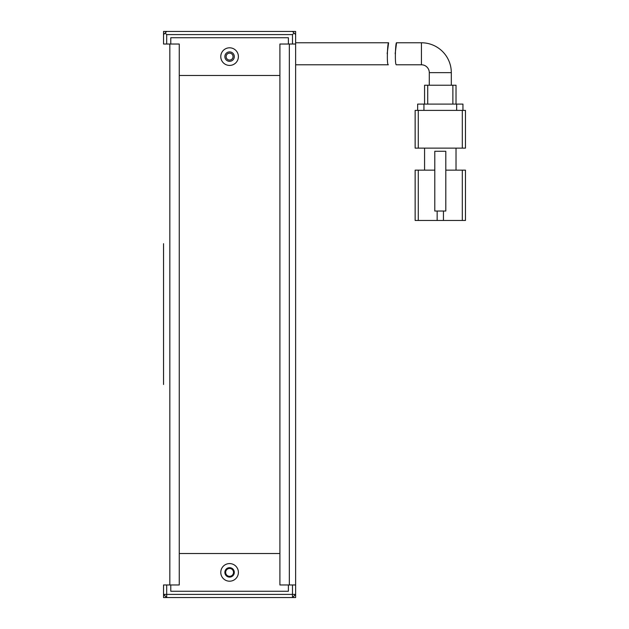 <?xml version="1.0" encoding="UTF-8"?>
<svg xmlns="http://www.w3.org/2000/svg" width="629" height="629" viewBox="0 0 629 629"><rect width="100%" height="100%" fill="white"/><g stroke="black" fill="none" stroke-linecap="round" stroke-linejoin="round"><path stroke-width="0.94" d="M229.585 53.15A3.46 3.46 0 0 0 226.126 56.61A3.46 3.46 0 0 0 229.585 60.07A3.46 3.46 0 0 0 233.044 56.61A3.46 3.46 0 0 0 229.585 53.15M166.685 31.45L163.54 34.595L163.54 31.45L292.485 31.45L295.63 34.595L295.63 44.03L289.34 44.03L289.34 584.97L295.63 584.97L295.63 44.03M165.113 33.023L166.685 34.595L292.485 34.595L294.058 33.023M166.685 44.03L166.685 34.595M292.485 34.595L292.485 44.03M163.54 34.595L163.54 44.03L179.265 44.03L179.265 584.97L169.83 584.97L169.83 44.03M229.585 576.321A3.931 3.931 0 0 0 233.516 572.39A3.931 3.931 0 0 0 229.585 568.459A3.931 3.931 0 0 0 225.654 572.39A3.931 3.931 0 0 0 229.585 576.321M295.63 584.97L295.63 597.55L292.485 597.55L292.485 594.405L295.63 594.405L292.485 597.55L166.685 597.55L163.54 594.405L163.54 584.97L169.83 584.97M292.485 584.97L292.485 594.405L166.685 594.405L166.685 597.55L163.54 597.55L163.54 594.405L166.685 594.405L166.685 584.97M229.585 577.107A4.718 4.718 0 0 1 224.868 572.39A4.718 4.718 0 0 1 229.585 567.673A4.718 4.718 0 0 1 234.303 572.39A4.718 4.718 0 0 1 229.585 577.107M229.585 61.328A4.718 4.718 0 0 1 224.868 56.61A4.718 4.718 0 0 1 229.585 51.892A4.718 4.718 0 0 1 234.303 56.61A4.718 4.718 0 0 1 229.585 61.328M229.585 581.196A8.806 8.806 0 0 1 220.779 572.39A8.806 8.806 0 0 1 229.585 563.584A8.806 8.806 0 0 1 238.391 572.39A8.806 8.806 0 0 1 229.585 581.196M229.585 65.416A8.806 8.806 0 0 1 220.779 56.61A8.806 8.806 0 0 1 229.585 47.804A8.806 8.806 0 0 1 238.391 56.61A8.806 8.806 0 0 1 229.585 65.416M170.773 584.97L170.773 591.26L288.397 591.26L288.397 584.97M288.397 44.03L288.397 37.74L170.773 37.74L170.773 44.03M295.63 64.787L388.368 64.787C386.56 65.471 387.503 42.104 388.604 42.772L295.63 42.772M388.604 42.772L387.157 53.748M451.308 85.23L451.308 72.65L429.293 72.65L429.293 85.23M429.293 72.65A7.862 7.862 0 0 0 421.43 64.787L396.427 64.787C394.611 65.463 395.46 42.096 396.561 42.772L421.43 42.772L421.43 64.787M451.308 72.65A29.878 29.878 0 0 0 421.43 42.772M445.804 170.144L462.315 170.144L462.315 220.464L443.445 220.464L443.445 211.029M462.315 220.464L465.46 220.464L465.46 170.144L462.315 170.144M418.285 170.144L415.14 170.144L415.14 220.464L418.285 220.464L418.285 170.144L434.796 170.144M437.155 211.029L437.155 220.464L443.445 220.464M424.575 170.144L424.575 148.13M456.025 148.13L456.025 170.144M437.155 220.464L418.285 220.464M465.46 220.464L465.46 208.396M462.315 148.13L465.46 148.13L465.46 110.389L462.315 110.389L462.315 148.13L418.285 148.13L418.285 110.389L462.315 110.389M418.285 110.389L415.14 110.389L415.14 148.13L418.285 148.13M445.804 211.029L445.804 151.275L434.796 151.275L434.796 211.029L445.804 211.029M423.946 110.389L423.946 104.1L417.656 104.1L417.656 110.389M462.944 104.1L462.944 110.389L462.944 104.1L456.654 104.1L456.654 110.389M423.946 104.1L456.654 104.1M427.72 104.1L427.72 85.23L424.575 85.23L424.575 104.1M456.025 104.1L456.025 85.23L452.88 85.23L452.88 104.1M427.72 85.23L452.88 85.23M395.161 53.748L396.561 42.772M179.265 553.52L279.905 553.52M279.905 75.48L179.265 75.48M292.485 31.45L295.63 31.45L295.63 34.595M289.34 584.97L279.905 584.97L279.905 44.03L289.34 44.03M163.54 384.508L163.54 243.682M163.54 372.226L163.54 370.583M163.54 357.075L163.54 355.165M163.54 351.957L163.54 350.046M163.54 337.081L163.54 335.516M163.54 323.849L163.54 321.804M163.54 307.196L163.54 300.253M163.54 286.997L163.54 284.89M163.54 270.902L163.54 267.136M163.54 264.172L163.54 246.882"/></g></svg>
